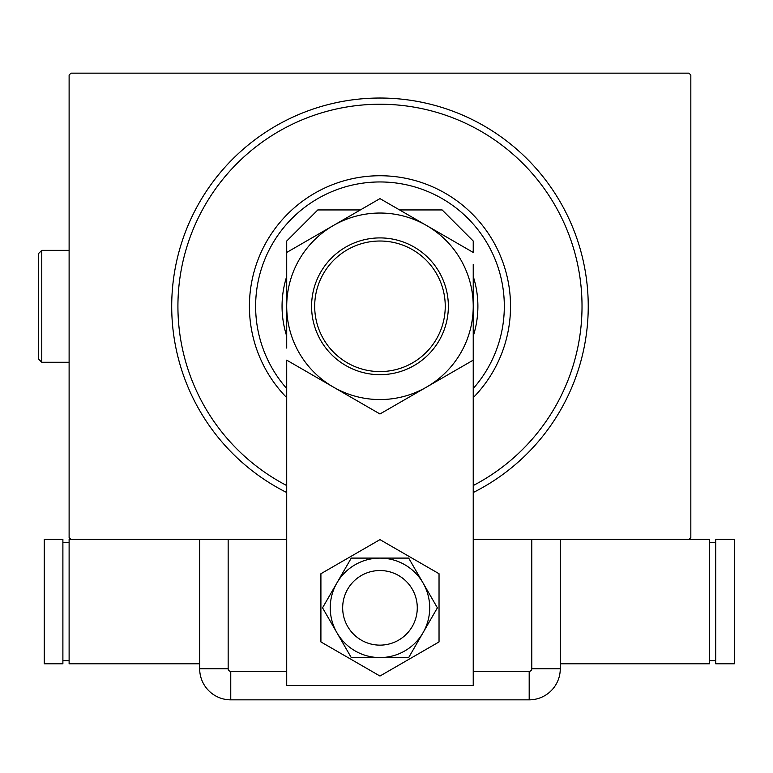 <?xml version="1.0" encoding="UTF-8"?>
<svg xmlns="http://www.w3.org/2000/svg" width="773" height="773" viewBox="0 0 773 773"><rect width="100%" height="100%" fill="white"/><g stroke="black" fill="none" stroke-linecap="round" stroke-linejoin="round"><path stroke-width="1.16" d="M286.715 492.527A208.275 208.275 0 0 1 379.968 98.026A208.275 208.275 0 0 1 473.231 492.527M286.715 539.438L70.981 539.438L69.116 537.573L69.116 75.02L70.981 73.155L688.965 73.155L690.83 75.02L690.83 537.573L688.965 539.438L473.231 539.438M473.231 388.548A124.347 124.347 0 0 0 379.968 181.955A124.347 124.347 0 0 0 286.715 388.548M286.715 397.67A130.56 130.56 0 0 1 379.968 175.742A130.56 130.56 0 0 1 473.231 397.67M286.715 336.158A97.92 97.92 0 0 1 286.715 276.444M473.231 276.444A97.92 97.92 0 0 1 473.231 336.158M473.231 485.55A202.062 202.062 0 0 0 379.968 104.239A202.062 202.062 0 0 0 286.715 485.55M342.671 607.829A37.307 37.307 0 0 0 379.968 645.136A37.307 37.307 0 0 0 417.275 607.829A37.307 37.307 0 0 0 379.968 570.532A37.307 37.307 0 0 0 342.671 607.829A37.307 37.307 0 0 1 398.626 575.527M399.573 209.937L442.146 209.937L473.231 241.021L473.231 252.452L379.968 198.613L333.347 225.532A93.253 93.253 0 0 0 333.347 387.06A93.253 93.253 0 0 0 426.599 387.06L473.231 360.141L473.231 306.301A93.253 93.253 0 0 0 333.347 225.532L286.715 252.452L286.715 306.301L286.715 241.021L317.8 209.937L360.373 209.937M286.715 685.545L286.715 360.141L379.968 413.98L426.599 387.06A93.253 93.253 0 0 0 473.231 306.301L473.231 685.545L286.715 685.545M320.911 573.73L320.911 641.928L379.968 676.027L439.035 641.928L439.035 573.73L379.968 539.631L320.911 573.73M361.32 640.141A37.307 37.307 0 0 0 417.275 607.829M351.261 558.096L322.544 607.829L351.261 657.572L408.685 657.572L437.402 607.829L408.685 558.096L351.261 558.096M379.968 558.096A49.733 49.733 0 0 0 336.902 632.701A49.733 49.733 0 0 0 423.044 632.701A49.733 49.733 0 0 0 379.968 558.096M473.231 671.351L529.186 671.351A2.599 2.599 0 0 0 531.776 668.761L531.776 539.438L560.27 539.438L560.27 668.761L560.27 539.438M199.676 539.438L199.676 668.761L199.676 539.438L228.161 539.438L228.161 668.761A2.599 2.599 0 0 0 230.76 671.351L286.715 671.351M560.27 668.761A31.084 31.084 0 0 1 529.186 699.845L230.76 699.845A31.084 31.084 0 0 1 199.676 668.761A31.084 31.084 0 0 0 230.76 699.845L529.186 699.845A31.084 31.084 0 0 0 560.27 668.761L531.776 668.761M560.27 663.785L709.479 663.785L709.479 539.438L688.965 539.438M715.701 660.673L709.479 660.673M715.701 542.549L709.479 542.549M715.701 539.438L715.701 663.785L734.35 663.785L734.35 539.438L715.701 539.438M70.981 539.438L69.116 539.438L69.116 663.785L199.676 663.785M62.893 542.549L69.116 542.549M62.893 660.673L69.116 660.673M62.893 663.785L62.893 539.438L44.245 539.438L44.245 663.785L62.893 663.785M314.688 306.301A65.28 65.28 0 0 0 379.968 371.581A65.28 65.28 0 0 0 445.248 306.301A65.28 65.28 0 0 0 379.968 241.021A65.28 65.28 0 0 0 314.688 306.301M448.359 306.301A68.391 68.391 0 0 1 379.968 374.683A68.391 68.391 0 0 1 311.587 306.301A68.391 68.391 0 0 1 379.968 237.91A68.391 68.391 0 0 1 448.359 306.301M473.231 299.624L473.231 296.32M473.231 277.005L473.231 267.603M473.231 264.521L473.231 360.141M286.715 312.978L286.715 316.273M286.715 335.588L286.715 344.99M286.715 348.072L286.715 252.452M41.761 362.257L38.65 359.145L38.65 253.457L41.761 250.346L41.761 362.257L69.116 362.257M529.186 699.845L529.186 671.351M230.76 699.845L230.76 671.351M199.676 668.761L228.161 668.761M41.761 250.346L69.116 250.346"/></g></svg>
